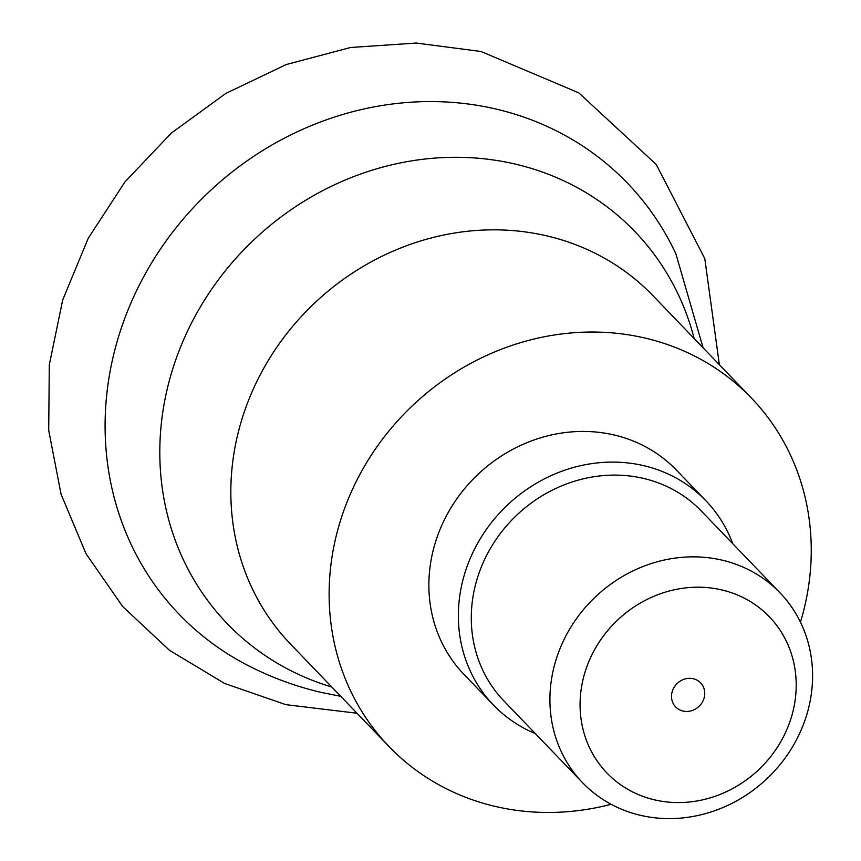 <?xml version="1.0" encoding="UTF-8"?>
<svg xmlns="http://www.w3.org/2000/svg" width="861" height="861" viewBox="0 0 861 861"><rect width="100%" height="100%" fill="white"/><g stroke="black" fill="none" stroke-linecap="round" stroke-linejoin="round"><path stroke-width="1.29" d="M703.114 347.812L675.907 253.909A310.993 283.796 136.1 0 0 496.313 109.121A310.993 283.796 136.1 0 0 132.551 299.316A310.993 283.796 136.1 0 0 247.979 665.488C271.14 677.392 295.398 686.335 320.766 692.309L340.741 696.323M800.45 622.159A251.38 229.403 136.1 0 0 751.373 397.997A251.38 229.403 136.1 0 0 645.352 338.136A251.38 229.403 136.1 0 0 369.046 458.676A251.38 229.403 136.1 0 0 389 746.509A251.38 229.403 136.1 0 0 495.021 806.37A251.38 229.403 136.1 0 0 611.095 804.282M693.32 678.737A17.338 15.821 136.1 0 0 674.26 687.056A17.338 15.821 136.1 0 0 675.637 706.903A17.338 15.821 136.1 0 0 682.945 711.035A17.338 15.821 136.1 0 0 702.006 702.716A17.338 15.821 136.1 0 0 700.628 682.87A17.338 15.821 136.1 0 0 693.32 678.737M721.83 589.936A112.683 102.836 -43.9 0 1 790.818 718.989A112.683 102.836 -43.9 0 1 654.435 799.837A112.683 102.836 -43.9 0 1 585.458 670.773A112.683 102.836 -43.9 0 1 721.83 589.936M722.207 560.177A136.964 124.985 -43.9 0 1 779.969 592.788A136.964 124.985 -43.9 0 1 790.85 749.608A136.964 124.985 -43.9 0 1 640.304 815.281A136.964 124.985 -43.9 0 1 582.542 782.671A136.964 124.985 -43.9 0 1 571.661 625.85A136.964 124.985 -43.9 0 1 722.207 560.177M582.542 782.671L503.911 700.919A136.964 124.985 -43.9 0 1 493.03 544.098A136.964 124.985 -43.9 0 1 643.576 478.425A136.964 124.985 -43.9 0 1 701.338 511.036L779.969 592.788M535.359 733.615A147.36 134.477 -43.9 0 1 493.461 705.062L463.982 674.4A147.36 134.477 -43.9 0 1 452.273 505.676A147.36 134.477 -43.9 0 1 614.248 435.009A147.36 134.477 -43.9 0 1 676.402 470.095L705.891 500.758A147.36 134.477 -43.9 0 1 732.786 543.743M493.461 705.062A147.36 134.477 -43.9 0 1 481.762 536.328A147.36 134.477 -43.9 0 1 643.737 465.672A147.36 134.477 -43.9 0 1 705.891 500.758M331.797 687.024A282.806 258.085 -43.9 0 1 175.859 359.5A282.806 258.085 -43.9 0 1 515.578 164.16A282.806 258.085 -43.9 0 1 694.16 338.502M751.373 397.997L653.09 295.797A251.38 229.403 136.1 0 0 547.069 235.936A251.38 229.403 136.1 0 0 270.752 356.476A251.38 229.403 136.1 0 0 290.717 644.308L389 746.509M357.014 713.242L285.874 704.664L224.689 683.494L169.52 650.346L122.649 606.488L86.014 553.72L61.066 494.214L48.711 430.403L49.303 364.827L62.692 299.972L88.242 238.26L124.92 181.951L171.339 133.078L225.776 93.451L286.239 64.543L350.535 47.495L416.283 43.05L481.019 51.499L578.818 92.87L656.276 164.526L704.793 258.612L719.376 364.73"/></g></svg>
